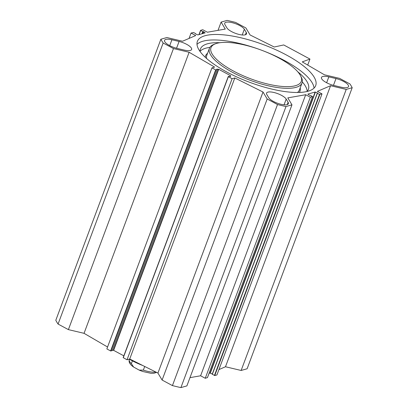 <?xml version="1.0" encoding="UTF-8"?>
<svg xmlns="http://www.w3.org/2000/svg" width="408" height="408" viewBox="0 0 408 408"><rect width="100%" height="100%" fill="white"/><g stroke="black" fill="none" stroke-linecap="round" stroke-linejoin="round"><path stroke-width="0.61" d="M333.994 85.491A10.628 3.371 -159.5 0 1 321.458 77.454A10.628 3.371 -159.5 0 1 328.828 76.867L335.998 78.56A10.628 3.371 -159.5 0 1 348.534 86.593A10.628 3.371 -159.5 0 1 341.165 87.184L333.994 85.491M184.253 50.082L177.082 48.389A10.628 3.371 -159.5 0 1 164.546 40.351A10.628 3.371 -159.5 0 1 171.916 39.765L179.087 41.458A10.628 3.371 -159.5 0 1 191.627 49.49A10.628 3.371 -159.5 0 1 184.253 50.082M226.884 27.861L224.971 24.669A10.628 3.371 -159.5 0 1 224.701 23.236A10.628 3.371 -159.5 0 1 233.947 23.154A10.628 3.371 -159.5 0 1 244.346 29.248L246.259 32.441A10.628 3.371 -159.5 0 1 246.529 33.874A10.628 3.371 -159.5 0 1 237.283 33.956A10.628 3.371 -159.5 0 1 226.884 27.861M266.822 94.508A10.628 3.371 -159.5 0 1 266.557 93.075A10.628 3.371 -159.5 0 1 275.798 92.993A10.628 3.371 -159.5 0 1 286.197 99.088L288.109 102.281A10.628 3.371 -159.5 0 1 288.38 103.709A10.628 3.371 -159.5 0 1 279.138 103.79A10.628 3.371 -159.5 0 1 268.734 97.696L266.822 94.508M228.245 76.617L123.16 357.632L127.031 359.774L129.719 359.009L157.932 373.07L162.109 380.042L172.431 385.596A103.821 32.941 20.5 0 0 180.912 387.6L186.889 385.902L291.97 104.846L287.793 97.879L305.689 94.722L310.33 97.216L312.533 96.579L310.299 95.319L309.371 95.202L307.877 94.11L315.149 92.029L317.409 92.917L317.399 93.299L319.515 94.437L322.009 93.896L317.368 91.397L330.567 85.711L346.219 89.413L241.138 370.464L247.115 368.766L352.196 87.71L346.219 89.413M218.025 30.35L221.111 22.098L227.088 20.4A103.821 32.941 -159.5 0 1 235.569 22.404L245.891 27.958L250.094 34.976L274.232 47.002L283.723 44.951L309.958 59.063L302.257 61.889L324.436 74.797L339.609 78.382L349.931 83.936A103.821 32.941 -159.5 0 1 352.196 87.71M221.111 22.098L225.287 29.07L207.391 32.227L202.751 29.728L200.547 30.37L202.781 31.63L203.709 31.742L205.173 32.859L197.931 34.92L195.677 34.032L195.682 33.65L193.565 32.513L191.071 33.053L195.713 35.552L182.519 41.239L166.862 37.536L160.885 39.234L55.804 320.29A103.821 32.941 20.5 0 0 58.069 324.064L68.391 329.618L84.048 333.321L107.569 347.009M291.97 104.846L285.993 106.549A103.821 32.941 -159.5 0 1 277.511 104.54L267.189 98.986L263.012 92.019L234.799 77.959L232.111 78.724L228.24 76.582L229.495 76.209L230.54 76.541L230.704 75.755L218.714 69.304L216.75 69.125L217.265 69.595L215.689 69.89L211.936 67.866L214.618 67.101L189.128 52.265L173.471 48.567L163.149 43.013A103.821 32.941 -159.5 0 1 160.885 39.234M226.695 71.966A63.158 20.038 -159.5 0 1 197.385 41.356A63.158 20.038 -159.5 0 1 263.558 44.702A63.158 20.038 -159.5 0 1 315.7 85.593A63.158 20.038 -159.5 0 1 226.695 71.966M112.348 350.217L113.633 350.355L123.828 355.842M211.936 67.866L106.85 348.916L110.609 350.941L112.18 350.61M241.138 370.464L225.481 366.761L218.933 369.587M322.009 93.896L216.929 374.947L214.751 375.564L212.201 374.228L317.291 93.213M212.303 373.957L210.069 373.08L209.044 373.371M207.442 377.594L205.25 378.272L200.609 375.773L189.975 377.65M314.038 88.097A63.158 20.038 20.5 0 0 262.864 50.704M260.146 49.689A63.158 20.038 20.5 0 0 196.993 44.339M309.958 59.063L307.714 65.066M205.25 378.272L310.33 97.216M200.609 375.773L305.689 94.722M225.481 366.761L330.567 85.711M189.067 38.413L191.071 33.053M163.149 43.013L58.069 324.064M173.471 48.567L68.391 329.618M189.128 52.265L84.048 333.321M232.111 78.724L127.031 359.774M234.799 77.959L129.719 359.009M263.012 92.019L157.932 373.07M267.189 98.986L162.109 380.042M277.511 104.54L172.431 385.596M285.993 106.549L180.912 387.6M144.707 366.481L143.351 370.107L139.179 370.112L133.625 367.057L131.371 363.661L132.416 360.856M142.703 365.481A32.752 10.394 -159.5 0 1 129.3 359.132M233.371 70.997A48.2 15.295 -159.5 0 1 215.393 43.814A48.2 15.295 -159.5 0 1 261.508 50.189A48.2 15.295 -159.5 0 1 300.492 75.633A48.2 15.295 -159.5 0 1 283.106 86.511A48.2 15.295 -159.5 0 1 233.371 70.997M306.979 91.504A57.625 18.284 20.5 0 0 308.402 89.311A57.625 18.284 20.5 0 0 297.804 71.828M219.917 42.707A57.625 18.284 20.5 0 0 200.45 48.945A57.625 18.284 20.5 0 0 200.083 51.535M307.137 91.336A57.625 18.284 20.5 0 0 302.308 81.947M209.88 47.389A57.625 18.284 20.5 0 0 200.073 51.311M300.492 75.633L301.216 77.015A49.439 15.688 -159.5 0 1 302.048 82.926A49.439 15.688 -159.5 0 1 232.376 72.262A49.439 15.688 -159.5 0 1 209.431 48.302A49.439 15.688 -159.5 0 1 213.94 44.38L215.393 43.814M328.828 76.867L326.635 82.737M333.458 85.354L335.998 78.56M179.087 41.458L176.547 48.256M169.723 45.635L171.916 39.765M246.259 32.441L245.386 34.777M242.204 34.976L244.346 29.248M286.197 99.088L284.055 104.815M287.237 104.616L288.109 102.281M230.704 75.755L230.403 76.561M218.714 69.304L113.633 350.355M207.422 377.65L312.502 96.599M214.751 375.564L319.836 94.513M214.435 375.488L319.515 94.437M212.318 374.35L317.399 93.299M210.324 373.126L315.41 92.075M210.069 373.08L315.149 92.029M198.982 34.619L200.558 30.406M199.135 34.578L200.66 30.493M201.98 33.767L202.781 31.63M202.368 33.655L203.097 31.707M202.608 33.589L203.337 31.64M203.067 33.456L203.709 31.742M215.689 69.89L110.609 350.941M216.011 69.962L110.93 351.018M217.234 69.615L112.154 350.666M218.459 69.227L113.373 350.278M228.352 76.699L123.272 357.755M133.625 367.057C129.938 364.517 128.505 362.049 129.311 359.647A15.448 4.901 20.5 0 0 131.371 363.661M143.351 370.107A15.448 4.901 20.5 0 0 155.759 371.989M205.239 57.263A50.429 15.999 -159.5 0 1 207.58 53.254M300.196 87.878A50.429 15.999 -159.5 0 1 299.329 92.443M206.621 58.517A49.439 15.688 -159.5 0 1 206.805 55.33L209.431 48.302M302.048 82.926L299.421 89.954A49.439 15.688 -159.5 0 1 297.468 92.483M312.533 96.579L207.453 377.63M317.281 93.177L212.201 374.228M198.956 34.629L200.547 30.37M217.265 69.595L112.185 350.645M228.24 76.582L123.16 357.632M139.179 370.112L142.693 371.484L150.975 373.305L154.015 373.244L156.596 372.407M129.311 359.647L129.469 359.229"/></g></svg>
